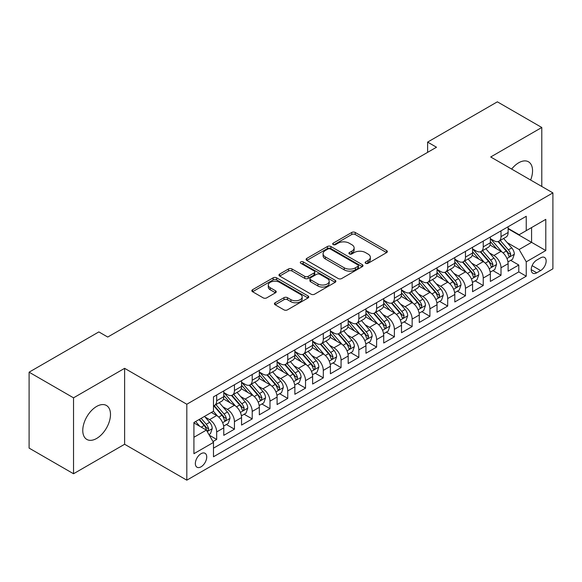 <?xml version="1.0" encoding="UTF-8"?>
<svg xmlns="http://www.w3.org/2000/svg" width="582" height="582" viewBox="0 0 582 582"><rect width="100%" height="100%" fill="white"/><g stroke="black" fill="none" stroke-linecap="round" stroke-linejoin="round"><path stroke-width="0.87" d="M365.642 263.304A1.724 0.997 0 0 0 368.086 263.304L386.623 252.603A2.466 1.426 0 0 0 387.343 251.591A2.466 1.426 0 0 0 386.623 250.587L355.224 232.458A2.466 1.426 0 0 0 351.732 232.458L333.202 243.16A1.724 0.997 0 0 0 332.693 243.865A1.724 0.997 0 0 0 333.202 244.571A1.724 0.997 0 0 0 335.639 244.571L338.04 243.189A7.893 4.554 0 0 1 349.2 243.189L351.819 244.695A7.893 4.554 0 0 1 354.132 247.917A7.893 4.554 0 0 1 351.819 251.14L349.418 252.523A1.724 0.997 0 0 0 348.916 253.228A1.724 0.997 0 0 0 349.418 253.934A1.724 0.997 0 0 0 351.863 253.934L354.263 252.552A7.893 4.554 0 0 1 365.423 252.552L368.042 254.065A7.893 4.554 0 0 1 370.356 257.288A7.893 4.554 0 0 1 368.042 260.51L365.642 261.893A1.724 0.997 0 0 0 365.14 262.598A1.724 0.997 0 0 0 365.642 263.304L365.642 261.893M96.627 438.464A19.606 11.32 120 0 0 109.438 421.186A19.606 11.32 120 0 0 106.433 405.479A19.606 11.32 120 0 0 96.627 406.447A19.606 11.32 120 0 0 83.823 423.725A19.606 11.32 120 0 0 86.827 439.432A19.606 11.32 120 0 0 96.627 438.464M530.624 180.027A19.606 11.32 120 0 0 528.492 161.803A19.606 11.32 120 0 0 518.693 162.778A19.606 11.32 120 0 0 511.643 169.071M201.037 466.829A8.039 4.641 120 0 0 206.29 459.744A8.039 4.641 120 0 0 205.053 453.298A8.039 4.641 120 0 0 201.037 453.698A8.039 4.641 120 0 0 195.778 460.784A8.039 4.641 120 0 0 197.014 467.23A8.039 4.641 120 0 0 201.037 466.829M275.155 302.756A2.466 1.426 0 0 0 274.435 303.76A2.466 1.426 0 0 0 275.155 304.772L283.965 309.857A2.466 1.426 0 0 0 287.457 309.857L308.038 297.969A2.466 1.426 0 0 0 308.758 296.966A2.466 1.426 0 0 0 308.038 295.954L276.639 277.832A2.466 1.426 0 0 0 273.147 277.832L252.566 289.712A2.466 1.426 0 0 0 251.846 290.716A2.466 1.426 0 0 0 252.566 291.728L263.21 297.868A2.466 1.426 0 0 0 266.694 297.868L275.504 292.782A2.466 1.426 0 0 0 276.224 291.778A2.466 1.426 0 0 0 275.504 290.767L270.23 287.726A6.598 3.812 0 0 1 268.295 285.027A6.598 3.812 0 0 1 272.369 281.506A6.598 3.812 0 0 1 279.564 282.335L300.232 294.266A6.598 3.812 0 0 1 302.167 296.966A6.598 3.812 0 0 1 298.093 300.487A6.598 3.812 0 0 1 290.898 299.657L287.457 297.671A2.466 1.426 0 0 0 283.965 297.671L275.155 302.756L275.155 304.772M124.621 368.333L73.528 397.833L29.1 372.182L29.1 448.104L73.528 473.755L124.621 444.262L186.815 480.172L186.815 404.243L124.621 368.333L124.621 444.262M541.791 186.473L541.791 127.48L490.699 156.98L552.9 192.889L186.815 404.243M541.791 127.48L497.363 101.828L427.617 142.103L427.617 152.36M29.1 372.182L98.853 331.915L107.735 337.043L436.5 147.231L427.617 142.103M338.215 278.531A2.466 1.426 0 0 0 341.699 278.531L362.288 266.651A2.466 1.426 0 0 0 363.008 265.647A2.466 1.426 0 0 0 362.288 264.635L330.889 246.506A2.466 1.426 0 0 0 327.397 246.506L306.816 258.393A2.466 1.426 0 0 0 306.096 259.397A2.466 1.426 0 0 0 306.816 260.409L338.215 278.531M301.491 263.675A1.724 0.997 0 0 1 303.237 263.915L303.237 261.864L335.159 280.298A2.466 1.426 0 0 1 335.887 281.302A2.466 1.426 0 0 1 335.159 282.314L314.578 294.194A2.466 1.426 0 0 1 311.086 294.194L279.695 276.064L279.695 274.049A2.466 1.426 0 0 0 278.967 275.06A2.466 1.426 0 0 0 279.695 276.064M279.695 274.049L288.497 268.964A2.466 1.426 0 0 1 291.989 268.964L304.721 276.319A2.466 1.426 0 0 0 308.213 276.319L314.054 272.943A2.466 1.426 0 0 0 314.775 271.94A2.466 1.426 0 0 0 314.054 270.928L300.799 263.275A1.724 0.997 0 0 1 300.29 262.569A1.724 0.997 0 0 1 301.36 261.653A1.724 0.997 0 0 1 303.237 261.864M212.983 441.563L216.671 439.439L209.294 435.176M205.104 417.061L209.564 419.637A10.054 5.805 60 0 1 216.671 431.946L223.779 427.843L223.779 435.336L234.444 429.174L226.354 424.511M222.877 406.796L227.336 409.372A10.054 5.805 60 0 1 234.444 421.688L241.552 417.585L241.552 425.071L252.217 418.916L244.127 414.246M240.642 396.538L245.109 399.114A10.054 5.805 60 0 1 252.217 411.43L259.325 407.32L259.325 414.813L269.983 408.659L261.9 403.988M258.415 386.281L262.875 388.856A10.054 5.805 60 0 1 269.983 401.165L277.097 397.062L277.097 404.555L287.755 398.394L279.673 393.73M276.188 376.016L280.648 378.598A10.054 5.805 60 0 1 287.755 390.908L294.863 386.804L294.863 394.29L305.528 388.136L297.438 383.465M293.961 365.758L298.421 368.333A10.054 5.805 60 0 1 305.528 380.65L312.636 376.539L312.636 384.033L323.301 377.878L315.211 373.208M311.726 355.5L316.193 358.076A10.054 5.805 60 0 1 323.301 370.385L330.409 366.282L330.409 373.775L341.067 367.62L332.984 362.95M329.499 345.242L333.959 347.818A10.054 5.805 60 0 1 341.067 360.127L348.182 356.024L348.182 363.51L358.839 357.355L350.757 352.692M347.272 334.977L351.732 337.553A10.054 5.805 60 0 1 358.839 349.869L365.947 345.766L365.947 353.252L376.612 347.098L368.522 342.427M365.045 324.72L369.505 327.295A10.054 5.805 60 0 1 376.612 339.604L383.72 335.501L383.72 342.994L394.385 336.84L386.295 332.169M382.811 314.462L387.277 317.037A10.054 5.805 60 0 1 394.385 329.347L401.493 325.243L401.493 332.729L412.151 326.575L404.068 321.911M400.583 304.197L405.043 306.772A10.054 5.805 60 0 1 412.151 319.089L419.266 314.986L419.266 322.472L429.923 316.317L421.841 311.646M418.356 293.939L422.816 296.514A10.054 5.805 60 0 1 429.923 308.824L437.031 304.721L437.031 312.214L447.696 306.059L439.606 301.389M436.129 283.681L440.589 286.257A10.054 5.805 60 0 1 447.696 298.566L454.804 294.463L454.804 301.956L465.469 295.794L457.379 291.131M453.895 273.416L458.361 275.992A10.054 5.805 60 0 1 465.469 288.308L472.577 284.205L472.577 291.691L483.235 285.536L475.152 280.866M471.667 263.159L476.127 265.734A10.054 5.805 60 0 1 483.235 278.05L490.35 273.94L490.35 281.433L501.007 275.279L501.007 267.785A10.054 5.805 -120 0 0 493.9 255.476L489.44 252.901M492.925 270.608L501.007 275.279M223.779 427.843A10.054 5.805 -120 0 0 216.671 415.533L211.339 412.456M241.552 417.585A10.054 5.805 -120 0 0 234.444 405.268L223.452 398.925M259.325 407.32A10.054 5.805 -120 0 0 252.217 395.011L241.224 388.667M277.097 397.062A10.054 5.805 -120 0 0 269.983 384.753L258.997 378.409M294.863 386.804A10.054 5.805 -120 0 0 287.755 374.488L276.77 368.144M312.636 376.539A10.054 5.805 -120 0 0 305.528 364.23L294.536 357.886M330.409 366.282A10.054 5.805 -120 0 0 323.301 353.972L312.308 347.629M348.182 356.024A10.054 5.805 -120 0 0 341.067 343.707L330.081 337.364M365.947 345.766A10.054 5.805 -120 0 0 358.839 333.45L347.854 327.106M383.72 335.501A10.054 5.805 -120 0 0 376.612 323.192L365.62 316.848M401.493 325.243A10.054 5.805 -120 0 0 394.385 312.934L383.393 306.583M419.266 314.986A10.054 5.805 -120 0 0 412.151 302.669L401.165 296.325M437.031 304.721A10.054 5.805 -120 0 0 429.923 292.411L418.938 286.068M454.804 294.463A10.054 5.805 -120 0 0 447.696 282.154L436.704 275.803M472.577 284.205A10.054 5.805 -120 0 0 465.469 271.889L454.477 265.545M490.35 273.94A10.054 5.805 -120 0 0 483.235 261.631L472.249 255.287M540.642 257.833L536.728 260.089A7.792 4.496 120 0 0 531.635 266.956A7.792 4.496 120 0 0 532.836 273.198A7.792 4.496 120 0 0 536.728 272.812L540.642 270.557A7.792 4.496 120 0 0 545.727 263.69A7.792 4.496 120 0 0 544.534 257.448A7.792 4.496 120 0 0 540.642 257.833M186.815 480.172L552.9 268.811L552.9 192.889M193.922 437.278L206.363 430.098L213.478 442.415L213.478 456.775L526.244 276.203L526.244 261.835L519.137 249.525L507.213 242.636M213.478 442.415L193.922 453.698L193.922 422.51L213.478 411.219L213.478 396.859L526.244 216.278L526.244 230.647L545.792 219.356L545.792 250.551L526.244 261.835M223.779 392.552L227.336 394.603A10.054 5.805 60 0 0 232.363 395.098L239.471 390.995A10.054 5.805 -120 0 0 241.552 386.39L241.552 380.65M241.552 382.287L245.109 384.338A10.054 5.805 60 0 0 250.136 384.84L257.244 380.737A10.054 5.805 -120 0 0 259.325 376.132L259.325 370.385M259.325 372.029L262.875 374.081A10.054 5.805 60 0 0 267.902 374.575L275.01 370.472A10.054 5.805 -120 0 0 277.097 365.874L277.097 360.127M277.097 361.771L280.648 363.823A10.054 5.805 60 0 0 285.675 364.317L292.782 360.214A10.054 5.805 -120 0 0 294.863 355.609L294.863 349.869M294.863 351.506L298.421 353.558A10.054 5.805 60 0 0 303.448 354.06L310.555 349.957A10.054 5.805 -120 0 0 312.636 345.352L312.636 339.604M312.636 341.248L316.193 343.3A10.054 5.805 60 0 0 321.22 343.795L328.328 339.692A10.054 5.805 -120 0 0 330.409 335.094L330.409 329.347M330.409 330.991L333.959 333.042A10.054 5.805 60 0 0 338.986 333.537L346.094 329.434A10.054 5.805 -120 0 0 348.182 324.829L348.182 319.089M348.182 320.726L351.732 322.777A10.054 5.805 60 0 0 356.759 323.279L363.866 319.176A10.054 5.805 -120 0 0 365.947 314.571L365.947 308.824M365.947 310.468L369.505 312.519A10.054 5.805 60 0 0 374.532 313.021L381.639 308.911A10.054 5.805 -120 0 0 383.72 304.313L383.72 298.566M383.72 300.21L387.277 302.262A10.054 5.805 60 0 0 392.297 302.756L399.412 298.653A10.054 5.805 -120 0 0 401.493 294.055L401.493 288.308M401.493 289.945L405.043 291.997A10.054 5.805 60 0 0 410.07 292.499L417.178 288.396A10.054 5.805 -120 0 0 419.266 283.79L419.266 278.043M419.266 279.687L422.816 281.739A10.054 5.805 60 0 0 427.843 282.241L434.95 278.131A10.054 5.805 -120 0 0 437.031 273.533L437.031 267.785M437.031 269.43L440.589 271.481A10.054 5.805 60 0 0 445.616 271.976L452.723 267.873A10.054 5.805 -120 0 0 454.804 263.275L454.804 257.528M454.804 259.172L458.361 261.223A10.054 5.805 60 0 0 463.381 261.718L470.496 257.615A10.054 5.805 -120 0 0 472.577 253.01L472.577 247.27M472.577 248.907L476.127 250.958A10.054 5.805 60 0 0 481.154 251.46L488.262 247.357A10.054 5.805 -120 0 0 490.35 242.752L490.35 237.005M213.478 448.155L518.78 271.889L518.78 265.014L508.115 271.176L508.115 263.682A10.054 5.805 -120 0 0 501.007 251.373L490.022 245.029M490.35 238.649L493.9 240.701A10.054 5.805 -120 0 0 498.927 241.195A10.054 5.805 -120 0 0 501.007 236.598L501.007 230.85M498.927 241.195L506.034 237.092A10.054 5.805 -120 0 0 508.115 232.494L508.115 226.747M216.671 395.011L216.671 400.758A10.054 5.805 60 0 1 214.591 405.356A10.054 5.805 60 0 1 213.478 405.763M214.591 405.356L221.698 401.253A10.054 5.805 -120 0 0 223.779 396.655L223.779 390.908M234.444 384.753L234.444 390.493A10.054 5.805 60 0 1 232.363 395.098M252.217 374.488L252.217 380.235A10.054 5.805 60 0 1 250.136 384.84M269.983 364.23L269.983 369.977A10.054 5.805 60 0 1 267.902 374.575M287.755 353.972L287.755 359.72A10.054 5.805 60 0 1 285.675 364.317M305.528 343.707L305.528 349.455A10.054 5.805 60 0 1 303.448 354.06M323.301 333.45L323.301 339.197A10.054 5.805 60 0 1 321.22 343.795M341.067 323.192L341.067 328.939A10.054 5.805 60 0 1 338.986 333.537M358.839 312.927L358.839 318.674A10.054 5.805 60 0 1 356.759 323.279M376.612 302.669L376.612 308.416A10.054 5.805 60 0 1 374.532 313.021M394.385 292.411L394.385 298.159A10.054 5.805 60 0 1 392.297 302.756M412.151 282.154L412.151 287.894A10.054 5.805 60 0 1 410.07 292.499M429.923 271.889L429.923 277.636A10.054 5.805 60 0 1 427.843 282.241M447.696 261.631L447.696 267.378A10.054 5.805 60 0 1 445.616 271.976M465.469 251.373L465.469 257.113A10.054 5.805 60 0 1 463.381 261.718M483.235 241.108L483.235 246.855A10.054 5.805 60 0 1 481.154 251.46M483.235 278.05L483.235 285.536M465.469 288.308L465.469 295.794M447.696 298.566L447.696 306.059M429.923 308.824L429.923 316.317M412.151 319.089L412.151 326.575M394.385 329.347L394.385 336.84M376.612 339.604L376.612 347.098M358.839 349.869L358.839 357.355M341.067 360.127L341.067 367.62M323.301 370.385L323.301 377.878M305.528 380.65L305.528 388.136M287.755 390.908L287.755 398.394M269.983 401.165L269.983 408.659M252.217 411.43L252.217 418.916M234.444 421.688L234.444 429.174M216.671 431.946L216.671 439.439M206.363 430.098L193.922 422.918M519.137 249.525L531.577 242.345L531.577 227.569L545.792 219.356M508.115 228.799L545.792 250.551M508.115 228.391L519.137 234.75L526.244 230.647M73.528 397.833L73.528 473.755M510.69 260.35L518.78 265.014M518.78 271.889L526.244 276.203M366.333 263.544L368.042 262.562A7.893 4.554 0 0 0 370.356 259.339L370.356 257.288M354.132 247.917L354.132 249.969A7.893 4.554 0 0 1 351.819 253.192L350.109 254.181M386.586 252.617L355.224 234.51A2.466 1.426 0 0 0 351.732 234.51L333.886 244.811M362.251 266.672L330.889 248.558A2.466 1.426 0 0 0 327.397 248.558L306.845 260.423M357.923 266.345A1.724 0.997 0 0 0 358.432 265.647A1.724 0.997 0 0 0 357.923 264.941L330.365 249.023A1.724 0.997 0 0 0 327.921 249.023L325.396 250.486A7.893 4.554 0 0 0 323.083 253.708A7.893 4.554 0 0 0 325.396 256.931L344.231 267.807A7.893 4.554 0 0 0 355.398 267.807L357.923 266.345L357.923 268.397A1.724 0.997 0 0 0 358.432 267.698L358.432 265.647M323.083 253.708L323.083 255.76A7.893 4.554 0 0 0 325.396 258.983L325.396 256.931M357.923 268.397L355.398 269.859A7.893 4.554 0 0 1 344.231 269.859L325.396 258.983M279.724 276.086L288.497 271.016L288.497 268.964M314.775 271.94L314.775 273.991A2.466 1.426 0 0 1 314.054 274.995L308.213 278.371A2.466 1.426 0 0 1 304.721 278.371L291.989 271.016A2.466 1.426 0 0 0 288.497 271.016M303.237 263.915L335.13 282.328M317.939 283.951A6.598 3.812 0 0 0 325.127 284.773A6.598 3.812 0 0 0 329.201 281.252A6.598 3.812 0 0 0 327.266 278.56L319.984 274.355A2.466 1.426 0 0 0 316.499 274.355L310.65 277.73A2.466 1.426 0 0 0 309.93 278.734A2.466 1.426 0 0 0 310.65 279.746L317.939 283.951L317.939 286.002A6.598 3.812 0 0 0 325.127 286.824A6.598 3.812 0 0 0 329.201 283.303L329.201 281.252M309.93 278.734L309.93 280.786A2.466 1.426 0 0 0 310.65 281.797L310.65 279.746M317.939 286.002L310.65 281.797M302.167 296.966L302.167 299.017A6.598 3.812 0 0 1 298.093 302.538A6.598 3.812 0 0 1 290.898 301.709L287.457 299.723A2.466 1.426 0 0 0 283.965 299.723L275.191 304.786M268.295 285.027L268.295 287.079A6.598 3.812 0 0 0 270.23 289.778L270.23 287.726M275.475 292.804L270.23 289.778M308.002 297.991L276.639 279.884A2.466 1.426 0 0 0 273.147 279.884L252.603 291.742M507.97 261.922L512.56 259.274L514.335 254.138A6.657 3.848 -120 0 0 511.745 247.888L503.626 238.489M501.997 252.021L492.365 240.875A19.228 11.102 -120 0 0 490.35 238.758M496.715 248.892L491.332 242.658A15.961 9.217 -120 0 0 490.35 241.581M498.017 241.559L506.231 251.068A6.657 3.848 60 0 1 508.61 255.658L509.09 256.444L509.992 256.32L510.741 254.421A6.657 3.848 -120 0 0 508.37 249.838L500.244 240.439M498.505 241.406L507.329 251.62A3.39 1.957 60 0 1 508.181 252.952L510.741 254.421M490.197 272.18L494.787 269.531L496.562 264.403A6.657 3.848 -120 0 0 493.973 258.146L485.854 248.747M484.224 262.278L474.599 251.133A19.228 11.102 -120 0 0 472.577 249.016M478.942 259.15L473.559 252.915A15.961 9.217 -120 0 0 472.577 251.846M480.252 251.817L488.465 261.325A6.657 3.848 60 0 1 490.837 265.916L491.324 266.709L492.219 266.578L492.969 264.686A6.657 3.848 -120 0 0 490.597 260.096L482.478 250.697M480.732 251.664L489.557 261.878A3.39 1.957 60 0 1 490.415 263.21L492.969 264.686M472.424 282.445L477.014 279.789L478.797 274.66A6.657 3.848 -120 0 0 476.2 268.404L468.081 259.005M466.451 272.543L456.826 261.391A19.228 11.102 -120 0 0 454.804 259.281M461.177 269.415L455.786 263.173A15.961 9.217 -120 0 0 454.804 262.104M462.479 262.082L470.692 271.59A6.657 3.848 60 0 1 473.064 276.174L473.552 276.967L474.454 276.836L475.196 274.944A6.657 3.848 -120 0 0 472.824 270.354L464.705 260.954M462.959 261.922L471.784 272.143A3.39 1.957 60 0 1 472.642 273.467L475.196 274.944M454.651 292.702L459.249 290.054L461.024 284.918A6.657 3.848 -120 0 0 458.427 278.669L450.308 269.27M448.686 282.801L439.054 271.649A19.228 11.102 -120 0 0 437.031 269.539M443.404 279.673L438.013 273.438A15.961 9.217 -120 0 0 437.031 272.361M444.706 272.34L452.92 281.848A6.657 3.848 60 0 1 455.299 286.439L455.779 287.224L456.681 287.101L457.43 285.202A6.657 3.848 -120 0 0 455.051 280.619L446.932 271.219M445.194 272.187L454.018 282.401A3.39 1.957 60 0 1 454.869 283.725L457.43 285.202M436.886 302.96L441.476 300.312L443.251 295.183A6.657 3.848 -120 0 0 440.661 288.927L432.542 279.527M430.913 293.059L421.281 281.914A19.228 11.102 -120 0 0 419.266 279.797M425.631 289.931L420.248 283.696A15.961 9.217 -120 0 0 419.266 282.626M426.941 282.597L435.147 292.106A6.657 3.848 60 0 1 437.526 296.696L438.006 297.482L438.908 297.358L439.657 295.467A6.657 3.848 -120 0 0 437.286 290.876L429.16 281.477M427.421 282.445L436.245 292.659A3.39 1.957 60 0 1 437.097 293.99L439.657 295.467M419.113 313.225L423.703 310.57L425.478 305.441A6.657 3.848 -120 0 0 422.888 299.184L414.77 289.785M413.14 303.324L403.515 292.171A19.228 11.102 -120 0 0 401.493 290.062M407.858 300.196L402.475 293.954A15.961 9.217 -120 0 0 401.493 292.884M409.168 292.862L417.381 302.371A6.657 3.848 60 0 1 419.753 306.954L420.24 307.747L421.135 307.616L421.885 305.725A6.657 3.848 -120 0 0 419.513 301.134L411.394 291.735M409.648 292.702L418.473 302.924A3.39 1.957 60 0 1 419.331 304.248L421.885 305.725M401.34 323.483L405.93 320.835L407.713 315.699A6.657 3.848 -120 0 0 405.116 309.449L396.997 300.05M395.367 313.582L385.742 302.429A19.228 11.102 -120 0 0 383.72 300.319M390.093 310.453L384.702 304.219A15.961 9.217 -120 0 0 383.72 303.142M391.395 303.12L399.608 312.629A6.657 3.848 60 0 1 401.98 317.219L402.468 318.005L403.37 317.881L404.112 315.982A6.657 3.848 -120 0 0 401.74 311.399L393.621 301.993M391.875 302.967L400.7 313.181A3.39 1.957 60 0 1 401.558 314.506L404.112 315.982M383.567 333.741L388.165 331.093L389.94 325.964A6.657 3.848 -120 0 0 387.343 319.707L379.224 310.308M377.602 323.839L367.97 312.694A19.228 11.102 -120 0 0 365.947 310.577M372.32 320.711L366.929 314.476A15.961 9.217 -120 0 0 365.947 313.407M373.622 313.378L381.836 322.886A6.657 3.848 60 0 1 384.215 327.477L384.695 328.263L385.597 328.139L386.346 326.247A6.657 3.848 -120 0 0 383.967 321.657L375.848 312.258M374.11 313.225L382.934 323.439A3.39 1.957 60 0 1 383.785 324.771L386.346 326.247M365.802 344.006L370.392 341.35L372.167 336.221A6.657 3.848 -120 0 0 369.577 329.965L361.458 320.566M359.829 334.097L350.197 322.952A19.228 11.102 -120 0 0 348.182 320.835M354.547 330.969L349.164 324.734A15.961 9.217 -120 0 0 348.182 323.665M355.857 323.643L364.063 333.151A6.657 3.848 60 0 1 366.442 337.735L366.922 338.528L367.824 338.397L368.573 336.505A6.657 3.848 -120 0 0 366.202 331.915L358.076 322.515M356.337 323.483L365.161 333.704A3.39 1.957 60 0 1 366.013 335.028L368.573 336.505M348.029 354.263L352.619 351.608L354.394 346.479A6.657 3.848 -120 0 0 351.804 340.23L343.686 330.823M342.056 344.362L332.431 333.21A19.228 11.102 -120 0 0 330.409 331.1M336.774 341.234L331.391 334.999A15.961 9.217 -120 0 0 330.409 333.923M338.084 333.901L346.297 343.409A6.657 3.848 60 0 1 348.669 347.992L349.156 348.785L350.051 348.662L350.8 346.763A6.657 3.848 -120 0 0 348.429 342.18L340.31 332.773M338.564 333.741L347.389 343.962A3.39 1.957 60 0 1 348.247 345.286L350.8 346.763M330.256 364.521L334.846 361.873L336.629 356.744A6.657 3.848 -120 0 0 334.032 350.488L325.913 341.088M324.283 354.62L314.658 343.475A19.228 11.102 -120 0 0 312.636 341.358M319.009 351.492L313.618 345.257A15.961 9.217 -120 0 0 312.636 344.188M320.311 344.158L328.524 353.667A6.657 3.848 60 0 1 330.896 358.257L331.384 359.043L332.286 358.919L333.028 357.028A6.657 3.848 -120 0 0 330.656 352.437L322.537 343.038M320.791 344.006L329.616 354.22A3.39 1.957 60 0 1 330.474 355.551L333.028 357.028M312.49 374.779L317.081 372.131L318.856 367.002A6.657 3.848 -120 0 0 316.259 360.745L308.14 351.346M306.518 364.878L296.885 353.732A19.228 11.102 -120 0 0 294.863 351.615M301.236 361.749L295.845 355.515A15.961 9.217 -120 0 0 294.863 354.445M302.538 354.416L310.752 363.925A6.657 3.848 60 0 1 313.131 368.515L313.611 369.308L314.513 369.177L315.262 367.286A6.657 3.848 -120 0 0 312.883 362.695L304.764 353.296M303.026 354.263L311.85 364.478A3.39 1.957 60 0 1 312.701 365.809L315.262 367.286M294.718 385.044L299.308 382.389L301.083 377.26A6.657 3.848 -120 0 0 298.493 371.01L290.374 361.604M288.745 375.143L279.113 363.99A19.228 11.102 -120 0 0 277.097 361.88M283.463 372.014L278.08 365.78A15.961 9.217 -120 0 0 277.097 364.703M284.773 364.681L292.979 374.19A6.657 3.848 60 0 1 295.358 378.773L295.838 379.566L296.74 379.442L297.489 377.543A6.657 3.848 -120 0 0 295.118 372.96L286.991 363.554M285.253 364.521L294.077 374.743A3.39 1.957 60 0 1 294.928 376.067L297.489 377.543M276.945 395.302L281.535 392.654L283.31 387.517A6.657 3.848 -120 0 0 280.72 381.268L272.602 371.869M270.972 385.4L261.347 374.255A19.228 11.102 -120 0 0 259.325 372.138M265.69 382.272L260.307 376.037A15.961 9.217 -120 0 0 259.325 374.961M267 374.939L275.213 384.447A6.657 3.848 60 0 1 277.585 389.038L278.072 389.824L278.967 389.7L279.716 387.801A6.657 3.848 -120 0 0 277.345 383.218L269.226 373.819M267.48 374.786L276.305 385A3.39 1.957 60 0 1 277.163 386.332L279.716 387.801M259.172 405.559L263.762 402.911L265.545 397.782A6.657 3.848 -120 0 0 262.948 391.526L254.829 382.127M253.199 395.658L243.574 384.513A19.228 11.102 -120 0 0 241.552 382.396M247.925 392.53L242.534 386.295A15.961 9.217 -120 0 0 241.552 385.226M249.227 385.197L257.44 394.705A6.657 3.848 60 0 1 259.812 399.296L260.3 400.089L261.202 399.958L261.944 398.066A6.657 3.848 -120 0 0 259.572 393.476L251.453 384.076M249.707 385.044L258.532 395.258A3.39 1.957 60 0 1 259.39 396.589L261.944 398.066M241.406 415.824L245.997 413.169L247.772 408.04A6.657 3.848 -120 0 0 245.175 401.784L237.056 392.384M235.434 405.923L225.801 394.771A19.228 11.102 -120 0 0 223.779 392.661M230.152 402.795L224.761 396.553A15.961 9.217 -120 0 0 223.779 395.484M231.454 395.462L239.668 404.97A6.657 3.848 60 0 1 242.047 409.553L242.527 410.346L243.429 410.215L244.178 408.324A6.657 3.848 -120 0 0 241.799 403.733L233.68 394.334M231.942 395.302L240.766 405.523A3.39 1.957 60 0 1 241.617 406.847L244.178 408.324M223.633 426.082L228.224 423.434L229.999 418.298A6.657 3.848 -120 0 0 227.409 412.049L219.29 402.649M217.661 416.181L213.412 411.256M212.379 413.053L211.688 412.252M213.689 405.719L221.895 415.228A6.657 3.848 60 0 1 224.274 419.818L224.754 420.604L225.656 420.48L226.405 418.582A6.657 3.848 -120 0 0 224.034 413.998L215.907 404.599M214.169 405.567L222.993 415.781A3.39 1.957 60 0 1 223.844 417.105L226.405 418.582M208.945 434.565L210.451 433.692L212.226 428.563A6.657 3.848 -120 0 0 209.636 422.306L204.522 416.392M199.75 426.279L195.639 421.521M194.606 423.31L193.922 422.525M199.015 419.571L204.129 425.486A6.657 3.848 60 0 1 206.501 430.076L206.988 430.862L207.883 430.738L208.632 428.847A6.657 3.848 -120 0 0 206.261 424.256L201.146 418.342M199.43 419.331L205.22 426.039A3.39 1.957 60 0 1 206.079 427.37L208.632 428.847M209.564 419.637L216.671 415.533M227.336 409.372L234.444 405.268M245.109 399.114L252.217 395.011M262.875 388.856L269.983 384.753M280.648 378.598L287.755 374.488M298.421 368.333L305.528 364.23M316.193 358.076L323.301 353.972M333.959 347.818L341.067 343.707M351.732 337.553L358.839 333.45M369.505 327.295L376.612 323.192M387.277 317.037L394.385 312.934M405.043 306.772L412.151 302.669M422.816 296.514L429.923 292.411M440.589 286.257L447.696 282.154M458.361 275.992L465.469 271.889M476.127 265.734L483.235 261.631M493.9 255.476L501.007 251.373M501.007 236.598L508.115 232.494M216.671 400.758L223.779 396.655M234.444 390.493L241.552 386.39M252.217 380.235L259.325 376.132M269.983 369.977L277.097 365.874M287.755 359.72L294.863 355.609M305.528 349.455L312.636 345.352M323.301 339.197L330.409 335.094M341.067 328.939L348.182 324.829M358.839 318.674L365.947 314.571M376.612 308.416L383.72 304.313M394.385 298.159L401.493 294.055M412.151 287.894L419.266 283.79M429.923 277.636L437.031 273.533M447.696 267.378L454.804 263.275M465.469 257.113L472.577 253.01M483.235 246.855L490.35 242.752M501.007 267.785L508.115 263.682M532.115 265.639L540.642 270.557M531.221 269.633L536.728 272.812M368.042 262.562L368.042 260.51M349.418 253.934L349.418 252.523M351.819 253.192L351.819 251.14M333.202 244.571L333.202 243.16M351.732 234.51L351.732 232.458M355.224 234.51L355.224 232.458M386.623 252.603L386.623 250.587M306.816 260.409L306.816 258.393M327.397 248.558L327.397 246.506M330.889 248.558L330.889 246.506M362.288 266.651L362.288 264.635M344.231 269.859L344.231 267.807M355.398 269.859L355.398 267.807M291.989 271.016L291.989 268.964M304.721 278.371L304.721 276.319M308.213 278.371L308.213 276.319M314.054 274.995L314.054 272.943M335.159 282.314L335.159 280.298M283.965 299.723L283.965 297.671M287.457 299.723L287.457 297.671M290.898 301.709L290.898 299.657M275.504 292.782L275.504 290.767M252.566 291.728L252.566 289.712M273.147 279.884L273.147 277.832M276.639 279.884L276.639 277.832M308.038 297.969L308.038 295.954M506.951 258.51L514.292 254.269M492.365 240.875L493.281 240.344M508.37 249.838L511.745 247.888M503.059 252.901L506.231 251.068M489.178 268.768L496.519 264.526M474.599 251.133L475.509 250.602M490.597 260.096L493.973 258.146M485.286 263.159L488.465 261.325M471.413 279.025L478.753 274.791M456.826 261.391L457.743 260.867M472.824 270.354L476.2 268.404M467.513 273.424L470.692 271.59M453.64 289.29L460.98 285.049M439.054 271.649L439.97 271.125M455.051 280.619L458.427 278.669M449.748 283.681L452.92 281.848M435.867 299.548L443.208 295.307M421.281 281.914L422.197 281.382M437.286 290.876L440.661 288.927M431.975 293.939L435.147 292.106M418.094 309.806L425.435 305.572M403.515 292.171L404.425 291.64M419.513 301.134L422.888 299.184M414.202 304.204L417.381 302.371M400.329 320.071L407.669 315.83M385.742 302.429L386.659 301.905M401.74 311.399L405.116 309.449M396.429 314.462L399.608 312.629M382.556 330.329L389.896 326.087M367.97 312.694L368.886 312.163M383.967 321.657L387.343 319.707M378.664 324.72L381.836 322.886M364.783 340.586L372.124 336.352M350.197 322.952L351.113 322.421M366.202 331.915L369.577 329.965M360.891 334.985L364.063 333.151M347.01 350.844L354.351 346.61M332.431 333.21L333.341 332.686M348.429 342.18L351.804 340.23M343.118 345.242L346.297 343.409M329.245 361.109L336.585 356.868M314.658 343.475L315.575 342.943M330.656 352.437L334.032 350.488M325.345 355.5L328.524 353.667M311.472 371.367L318.812 367.133M296.885 353.732L297.802 353.201M312.883 362.695L316.259 360.745M307.58 365.765L310.752 363.925M293.699 381.625L301.04 377.391M279.113 363.99L280.029 363.466M295.118 372.96L298.493 371.01M289.807 376.023L292.979 374.19M275.926 391.89L283.267 387.648M261.347 374.255L262.256 373.724M277.345 383.218L280.72 381.268M272.034 386.281L275.213 384.447M258.161 402.147L265.501 397.906M243.574 384.513L244.491 383.982M259.572 393.476L262.948 391.526M254.261 396.538L257.44 394.705M240.388 412.405L247.728 408.171M225.801 394.771L226.718 394.247M241.799 403.733L245.175 401.784M236.496 406.803L239.668 404.97M222.615 422.67L229.955 418.429M224.034 413.998L227.409 412.049M218.723 417.061L221.895 415.228M207.207 431.56L212.183 428.687M206.261 424.256L209.636 422.306M201.256 427.144L204.129 425.486"/></g></svg>

